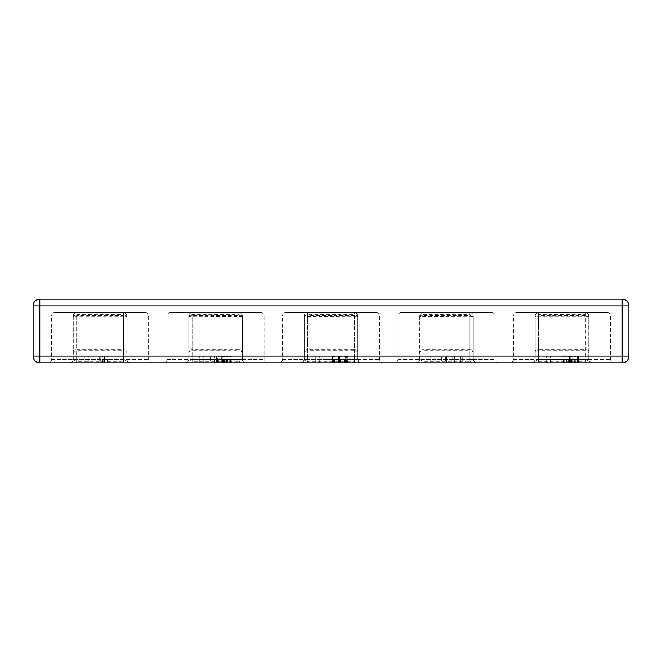 <?xml version="1.0" encoding="UTF-8"?>
<svg xmlns="http://www.w3.org/2000/svg" width="662" height="662" viewBox="0 0 662 662"><rect width="100%" height="100%" fill="white"/><g stroke="black" fill="none" stroke-linecap="round" stroke-linejoin="round"><path stroke-width="0.5" stroke-dasharray="3.31 2.48" d="M588.775 315.94A3.351 3.351 0 0 0 585.423 312.588L585.423 314.599L538.562 314.599L535.21 315.94L535.21 359.449L535.21 315.94A3.351 3.351 0 0 1 538.562 312.588L585.423 312.588L538.562 312.588A3.351 3.351 0 0 0 535.21 315.94C535.359 313.962 536.468 312.845 538.562 312.588L538.562 315.94L588.775 315.94L588.692 315.228L588.775 315.94A3.351 3.351 0 0 0 585.423 312.588C587.508 312.845 588.626 313.962 588.775 315.94L588.775 316.602L585.423 315.534L538.562 315.534L538.562 316.304L585.423 316.304L585.423 314.599L588.775 315.94L588.775 359.449L588.775 316.602L585.423 316.304L585.423 350.695A3.351 2.367 0 0 1 588.775 353.061M103.719 362.801L111.108 362.801L100.185 362.801L103.719 362.801L103.719 356.106L100.185 356.106L111.108 356.106L103.719 356.106M102.593 362.801L102.593 356.106M100.185 362.801L100.185 356.106L100.185 362.801M104.199 362.801L104.199 356.106L104.199 362.801M107.41 362.801L107.41 356.106M111.108 362.801L111.108 356.106L111.108 362.801M104.679 362.801L104.679 356.106L104.679 362.801M104.522 362.801L104.522 356.106L104.522 362.801M100.823 362.801L100.823 356.106M332.44 362.801L340.955 362.801L338.381 362.801L338.381 356.106L340.955 356.106L331.96 356.106L346.582 356.106L336.776 356.106L340.798 356.106L338.381 356.106L338.381 362.801L338.381 356.106L338.381 362.801L331.96 362.801L331.96 356.106L331.96 362.801L332.44 362.801L332.44 356.106M347.385 362.801L347.385 356.106L344.331 356.106L347.062 356.106L347.062 362.801L347.385 356.106M347.062 362.801L331.96 362.801L346.582 362.801L346.582 356.106L346.582 362.801L347.062 362.801L347.062 356.106M345.614 362.801L345.614 356.106L345.614 362.801M344.166 362.801L344.166 356.106M342.08 362.801L342.08 356.106M339.672 362.801L339.672 356.106M336.776 362.801L336.776 356.106M334.691 362.801L334.691 356.106M333.243 362.801L333.243 356.106M452.105 356.106L460.777 356.106L446.643 356.106L452.105 356.106L452.105 362.801L446.643 362.801L446.643 356.106L446.643 362.801L454.355 362.801L454.355 356.106L451.302 356.106L454.355 356.106L454.355 362.801L460.777 362.801L460.777 356.106L462.705 356.106L460.777 356.106L460.777 362.801L452.105 362.801M338.547 362.801L338.547 356.106M338.87 362.801L338.87 356.106L338.87 362.801M340.152 362.801L340.152 356.106M451.302 362.801L454.355 362.801L451.302 362.801L451.302 356.106M340.632 362.801L340.632 356.106M340.798 362.801L340.798 356.106L340.798 362.801M340.955 362.801L340.955 356.106L340.955 362.801M340.475 362.801L340.475 356.106M339.995 362.801L339.995 356.106M339.349 362.801L339.349 356.106M338.381 362.801L338.381 356.106M339.507 362.801L339.507 356.106L339.507 362.801M454.355 362.801L454.355 356.106L454.355 362.801M331.96 362.801L331.96 356.106L331.96 362.801M332.274 362.801L332.274 356.106M333.565 362.801L333.565 356.106M335.816 362.801L335.816 356.106M339.027 362.801L339.027 356.106M342.883 362.801L342.883 356.106M345.291 362.801L345.291 356.106M346.896 362.801L346.896 356.106M346.416 362.801L346.416 356.106M345.456 362.801L345.456 356.106M344.331 362.801L344.331 356.106M346.582 362.801L346.582 356.106M556.982 362.801L556.982 356.106L546.216 356.106L561.161 356.106L556.982 356.106L556.982 362.801L561.161 362.801L561.161 356.106L561.161 362.801L546.216 362.801L546.216 356.106L546.216 362.801L550.238 362.801L550.238 356.106L550.238 362.801L556.982 362.801M217.434 362.801L231.253 362.801L217.434 362.801L217.434 356.106L231.253 356.106L217.434 356.106M218.402 362.801L218.402 356.106M219.842 362.801L219.842 356.106M221.29 362.801L221.29 356.106L221.29 362.801M223.218 362.801L223.218 356.106M226.594 362.801L226.594 356.106M229.168 362.801L229.168 356.106M230.608 362.801L230.608 356.106M231.253 362.801L231.253 356.106M230.93 362.801L230.93 356.106M229.971 362.801L229.971 356.106M227.72 362.801L227.72 356.106M223.384 362.801L223.384 356.106M216.308 362.801L216.308 356.106L216.308 362.801M223.864 362.801L223.864 356.106M224.823 362.801L224.823 356.106M225.146 362.801L225.146 356.106M224.989 362.801L224.989 356.106M224.666 362.801L224.666 356.106M224.186 362.801L224.186 356.106M223.698 362.801L223.698 356.106M222.895 362.801L222.895 356.106M222.581 362.801L222.581 356.106M222.258 362.801L222.258 356.106L222.258 362.801M216.474 362.801L216.474 356.106M216.797 362.801L216.797 356.106M88.294 362.801L88.294 356.106L84.273 356.106L99.217 356.106L88.294 356.106L88.294 362.801L95.038 362.801L95.038 356.106L95.038 362.801L99.217 362.801L99.217 356.106L99.217 362.801L84.273 362.801L84.273 356.106L84.273 362.801L88.294 362.801M430.73 362.801L430.73 356.106L445.675 356.106L430.73 356.106L430.73 362.801L434.752 362.801L434.752 356.106L434.752 362.801L441.496 362.801L441.496 356.106L441.496 362.801L445.675 362.801L445.675 356.106L445.675 362.801L430.73 362.801M214.703 362.801L214.703 356.106L199.758 356.106L214.703 356.106L214.703 362.801L199.758 362.801L199.758 356.106L199.758 362.801L203.78 362.801L203.78 356.106L203.78 362.801L210.524 362.801L210.524 356.106L210.524 362.801L214.703 362.801M460.777 362.801L460.777 356.106L460.777 362.801L462.705 362.801L462.705 356.106L462.705 362.801L460.777 362.801M535.21 350.885A3.351 1.283 180 0 1 538.562 349.61L538.562 316.304L535.21 316.602L538.562 315.534L538.562 312.588M54.855 312.588L145.235 312.588L54.855 312.588A3.351 3.351 0 0 0 51.512 315.94L148.586 315.94L51.512 315.94L51.512 359.449A3.351 3.351 0 0 1 48.161 362.801L151.937 362.801L48.161 362.801M145.235 312.588A3.351 3.351 0 0 1 148.586 315.94L148.586 359.449A3.351 3.351 0 0 0 151.937 362.801M516.799 312.588L607.178 312.588L516.799 312.588A3.351 3.351 0 0 0 513.455 315.94L610.529 315.94L513.455 315.94L513.455 359.449A3.351 3.351 0 0 1 510.104 362.801L613.873 362.801L510.104 362.801M607.178 312.588A3.351 3.351 0 0 1 610.529 315.94L610.529 359.449A3.351 3.351 0 0 0 613.873 362.801M423.076 312.588A3.351 3.351 0 0 0 419.725 315.94L423.076 315.94L423.076 312.588A3.351 3.351 0 0 0 419.725 315.94L419.725 316.602L423.076 315.534L423.076 314.599L419.725 315.94L419.799 315.228L419.725 315.94C419.873 313.962 420.982 312.845 423.076 312.588L423.076 314.599L469.937 314.599L469.937 312.588L423.076 312.588L469.937 312.588C472.023 312.845 473.14 313.962 473.289 315.94L473.289 316.602L469.937 315.534L469.937 314.599L473.289 315.94L473.289 359.449L473.289 316.602L469.937 316.304L469.937 315.534L423.076 315.534L423.076 361.816L419.725 359.449L418.88 361.675L416.381 362.801L476.632 362.801L474.124 361.675L473.289 359.449L469.937 361.816L469.937 362.801L423.076 362.801L423.076 361.816L469.937 361.816L469.937 350.695A3.351 2.367 0 0 1 473.289 353.061M419.725 315.94L419.725 359.449L423.076 359.449L423.076 362.801L416.381 362.801A3.351 3.351 0 0 0 419.725 359.449L419.543 360.55M473.289 350.885A3.351 1.283 0 0 0 469.937 349.61L469.937 316.304L419.725 316.602L419.725 359.449A3.351 3.351 0 0 1 416.381 362.801M473.206 315.228L473.289 315.94L473.206 315.228M469.937 312.588A3.351 3.351 0 0 1 473.289 315.94L469.937 315.94L469.937 359.449L423.076 359.449L423.076 315.94L469.937 315.94L469.937 312.588A3.351 3.351 0 0 1 473.289 315.94M401.313 312.588L491.692 312.588L401.313 312.588A3.351 3.351 0 0 0 397.97 315.94L495.044 315.94L397.97 315.94L397.97 359.449A3.351 3.351 0 0 1 394.618 362.801L498.387 362.801L394.618 362.801M491.692 312.588A3.351 3.351 0 0 1 495.044 315.94L495.044 359.449A3.351 3.351 0 0 0 498.387 362.801M33.1 305.894A6.694 6.694 0 0 1 39.794 299.199L622.206 299.199L622.206 305.894L33.1 305.894L33.1 356.106A6.694 6.694 0 0 0 39.794 362.801L622.206 362.801L622.206 305.894L628.9 305.894A6.694 6.694 0 0 0 622.206 299.199A6.694 6.694 0 0 1 628.9 305.894L628.9 356.106A6.694 6.694 0 0 1 622.206 362.801M188.753 359.449L188.753 315.94L188.827 315.228L188.753 315.94L192.104 315.94L192.104 312.588A3.351 3.351 0 0 0 188.753 315.94C188.902 313.962 190.019 312.845 192.104 312.588L238.965 312.588L192.104 312.588A3.351 3.351 0 0 0 188.753 315.94L188.753 350.885A3.351 1.283 180 0 1 192.104 349.61L238.965 349.61L238.965 315.534L242.317 316.602L192.104 316.304L192.104 361.816L188.753 359.449L187.909 361.675L185.41 362.801L245.66 362.801L243.153 361.675L242.317 359.449L242.317 315.94L242.317 359.449L238.965 361.816L238.965 362.801L192.104 362.801L192.104 361.816L238.965 361.816L238.965 350.695L192.104 350.695A3.351 2.367 180 0 0 188.753 353.061L188.753 359.449L192.104 359.449L192.104 362.801L185.41 362.801A3.351 3.351 0 0 0 188.753 359.449L188.571 360.55M188.753 353.061L188.753 350.885M188.753 315.94L192.104 314.599L192.104 315.534L238.965 315.534L238.965 314.599L242.317 315.94A3.351 3.351 0 0 0 238.965 312.588C241.051 312.845 242.168 313.962 242.317 315.94A3.351 3.351 0 0 0 238.965 312.588L238.965 359.449L192.104 359.449L192.104 315.94L242.317 315.94L242.234 315.228L242.317 315.94M188.753 316.602L192.104 315.534L192.104 316.304L188.753 316.602M76.618 312.588A3.351 3.351 0 0 0 73.267 315.94L76.618 315.94L76.618 312.588A3.351 3.351 0 0 0 73.267 315.94L73.267 316.602L76.618 315.534L76.618 314.599L73.267 315.94L73.341 315.228L73.267 315.94C73.416 313.962 74.533 312.845 76.618 312.588L76.618 314.599L123.48 314.599L123.48 312.588L76.618 312.588L123.48 312.588C125.565 312.845 126.682 313.962 126.831 315.94L126.831 316.602L123.48 315.534L76.618 315.534L76.618 316.304L123.48 316.304L123.48 314.599L126.831 315.94L126.831 359.449L126.831 316.602L123.48 316.304L123.48 350.695A3.351 2.367 0 0 1 126.831 353.061M73.267 315.94L73.267 359.449L72.423 361.675L69.924 362.801A3.351 3.351 0 0 0 73.267 359.449L76.618 359.449L76.618 362.801L123.48 362.801L76.618 362.801L76.618 361.816L73.267 359.449L73.085 360.55M73.267 350.885A3.351 1.283 180 0 1 76.618 349.61L76.618 316.304L73.267 316.602L73.267 359.449M126.748 315.228L126.831 315.94L126.748 315.228M123.48 312.588A3.351 3.351 0 0 1 126.831 315.94L123.48 315.94L123.48 359.449L76.618 359.449L76.618 315.94L123.48 315.94L123.48 312.588A3.351 3.351 0 0 1 126.831 315.94M285.827 312.588L376.206 312.588L285.827 312.588A3.351 3.351 0 0 0 282.484 315.94L379.558 315.94L282.484 315.94L282.484 359.449A3.351 3.351 0 0 1 279.132 362.801L382.901 362.801L279.132 362.801M376.206 312.588A3.351 3.351 0 0 1 379.558 315.94L379.558 359.449A3.351 3.351 0 0 0 382.901 362.801M304.239 315.94L304.239 359.449L304.239 315.94L304.313 315.228L304.239 315.94L307.59 315.94L307.59 312.588A3.351 3.351 0 0 0 304.239 315.94C304.388 313.962 305.496 312.845 307.59 312.588A3.351 3.351 0 0 0 304.239 315.94L307.59 314.599L354.451 314.599L354.451 312.588L307.59 312.588L354.451 312.588C356.537 312.845 357.654 313.962 357.803 315.94L357.803 316.602L354.451 315.534L307.59 315.534L307.59 361.816L304.239 359.449L303.395 361.675L300.896 362.801L354.451 362.801L307.59 362.801L307.59 361.816L354.451 361.816L354.451 362.801L361.146 362.801L354.451 362.801L354.451 359.449L307.59 359.449L307.59 362.801L300.896 362.801A3.351 3.351 0 0 0 304.239 359.449L307.59 359.449L307.59 315.94L354.451 315.94L354.451 359.449L357.803 359.449L357.803 316.602L354.451 316.304L354.451 314.599L357.803 315.94L357.803 359.449A3.351 3.351 0 0 0 361.146 362.801L358.638 361.675L357.803 359.449L354.451 361.816L354.451 350.695A3.351 2.367 0 0 1 357.803 353.061M357.72 315.228L357.803 315.94L357.72 315.228M357.803 350.885A3.351 1.283 0 0 0 354.451 349.61L354.451 316.304L304.239 316.602L307.59 315.534L307.59 312.588M354.451 312.588A3.351 3.351 0 0 1 357.803 315.94L354.451 315.94L354.451 312.588A3.351 3.351 0 0 1 357.803 315.94M170.341 312.588L260.72 312.588L170.341 312.588A3.351 3.351 0 0 0 166.998 315.94L264.072 315.94L166.998 315.94L166.998 359.449A3.351 3.351 0 0 1 163.646 362.801L267.415 362.801L163.646 362.801M260.72 312.588A3.351 3.351 0 0 1 264.072 315.94L264.072 359.449A3.351 3.351 0 0 0 267.415 362.801M569.841 362.801L572.084 362.801L569.519 362.801L569.519 356.106L572.084 356.106L569.841 356.106M563.734 362.801L577.231 362.801L563.246 362.801L569.519 362.801L569.519 356.106L563.089 356.106L569.519 356.106L569.519 362.801L563.089 362.801L563.089 356.106L563.089 362.801L563.246 356.106L577.231 356.106L563.246 356.106L563.246 362.801L563.734 362.801L563.734 356.106M578.356 362.801L577.065 362.801L578.356 362.801L578.356 356.106L577.065 356.106L578.356 356.106M578.191 362.801L578.191 356.106M577.711 362.801L577.711 356.106M577.065 362.801L577.065 356.106L577.065 362.801M575.94 362.801L575.94 356.106M574.657 362.801L574.657 356.106M572.887 362.801L572.887 356.106M570.958 362.801L570.958 356.106M568.55 362.801L568.55 356.106M566.465 362.801L566.465 356.106M564.694 362.801L564.694 356.106M569.519 362.801L569.519 356.106L569.519 362.801M585.423 312.588L585.423 362.801L531.867 362.801A3.351 3.351 0 0 0 535.21 359.449L534.366 361.675L531.867 362.801L592.118 362.801A3.351 3.351 0 0 1 588.775 359.449L585.423 361.816L585.423 362.801L592.118 362.801L589.61 361.675L588.775 359.449L588.957 360.55M569.676 362.801L569.676 356.106M569.999 362.801L569.999 356.106M570.801 362.801L570.801 356.106L570.801 362.801M571.124 362.801L571.124 356.106M571.604 362.801L571.604 356.106M571.927 362.801L571.927 356.106M319.266 362.801L319.266 356.106L315.244 356.106L330.189 356.106L319.266 356.106L319.266 362.801L326.01 362.801L326.01 356.106L326.01 362.801L330.189 362.801L315.244 362.801L315.244 356.106L315.244 362.801L319.266 362.801M572.084 362.801L572.084 356.106L572.084 362.801M571.769 362.801L571.769 356.106M571.281 362.801L571.281 356.106M570.644 362.801L570.644 356.106M570.156 362.801L570.156 356.106M563.569 362.801L563.569 356.106M577.231 362.801L577.231 356.106L577.231 362.801M569.196 362.801L569.196 356.106L569.196 362.801M573.052 362.801L573.052 356.106M575.303 362.801L575.303 356.106M578.034 362.801L578.034 356.106M578.514 362.801L578.514 356.106L578.514 362.801M69.924 362.801L76.618 362.801L69.924 362.801M476.632 362.801A3.351 3.351 0 0 1 473.289 359.449L469.937 359.449L469.937 362.801L476.632 362.801A3.351 3.351 0 0 1 473.289 359.449L473.471 360.55M130.174 362.801L123.48 362.801L130.174 362.801L127.667 361.675L126.831 359.449A3.351 3.351 0 0 0 130.174 362.801M242.317 359.449L238.965 359.449L238.965 362.801L245.66 362.801A3.351 3.351 0 0 1 242.317 359.449L242.499 360.55M126.831 359.449L123.48 361.816L123.48 362.801L123.48 359.449L126.831 359.449L127.013 360.55M330.189 362.801L330.189 356.106L330.189 362.801M538.562 361.816L535.21 359.449L538.562 359.449L538.562 362.801L538.562 361.816L585.423 361.816L585.423 350.695L538.562 350.695L538.562 361.816M588.775 359.449L538.562 359.449L538.562 315.94L535.21 315.94M51.512 359.449L148.586 359.449L51.512 359.449M513.455 359.449L610.529 359.449L513.455 359.449M397.97 359.449L495.044 359.449L397.97 359.449M628.9 356.106L39.794 356.106L39.794 299.199M39.794 362.801L39.794 356.106L33.1 356.106M238.965 312.588L238.965 314.599L192.104 314.599L192.104 312.588M282.484 359.449L379.558 359.449L282.484 359.449M166.998 359.449L264.072 359.449L166.998 359.449M304.239 350.885A3.351 1.283 180 0 1 307.59 349.61L354.451 349.61L354.451 350.695L307.59 350.695A3.351 2.367 180 0 0 304.239 353.061M73.267 353.061A3.351 2.367 180 0 1 76.618 350.695L76.618 361.816L123.48 361.816L123.48 350.695L76.618 350.695L76.618 349.61L123.48 349.61A3.351 1.283 0 0 1 126.831 350.885M419.725 353.061A3.351 2.367 180 0 1 423.076 350.695L469.937 350.695L469.937 349.61L423.076 349.61A3.351 1.283 180 0 0 419.725 350.885M242.317 350.885A3.351 1.283 0 0 0 238.965 349.61L238.965 350.695A3.351 2.367 0 0 1 242.317 353.061M588.775 350.885A3.351 1.283 0 0 0 585.423 349.61L538.562 349.61L538.562 350.695A3.351 2.367 180 0 0 535.21 353.061M531.867 362.801A3.351 3.351 0 0 0 535.21 359.449L535.028 360.55M244.22 362.478L243.153 361.675M475.192 362.478L474.124 361.675M128.742 362.478L127.667 361.675M534.366 361.675L533.299 362.478M72.423 361.675L71.355 362.478M590.678 362.478L589.61 361.675M418.88 361.675L417.813 362.478M357.803 359.449L357.985 360.55M359.706 362.478L358.638 361.675M187.909 361.675L186.841 362.478M304.239 359.449L304.057 360.55M303.395 361.675L302.327 362.478"/><path stroke-width="0.99" d="M628.9 356.106L628.9 305.894A6.694 6.694 0 0 0 622.206 299.199L622.206 305.894L628.9 305.894A6.694 6.694 0 0 0 622.206 299.199L39.794 299.199A6.694 6.694 0 0 0 33.1 305.894A6.694 6.694 0 0 1 39.794 299.199L39.794 305.894L622.206 305.894L622.206 356.106L39.794 356.106L39.794 305.894L33.1 305.894L33.1 356.106A6.694 6.694 0 0 0 39.794 362.801L622.206 362.801A6.694 6.694 0 0 0 628.9 356.106L622.206 356.106L622.206 362.801M39.794 362.801L39.794 356.106L33.1 356.106"/></g></svg>
